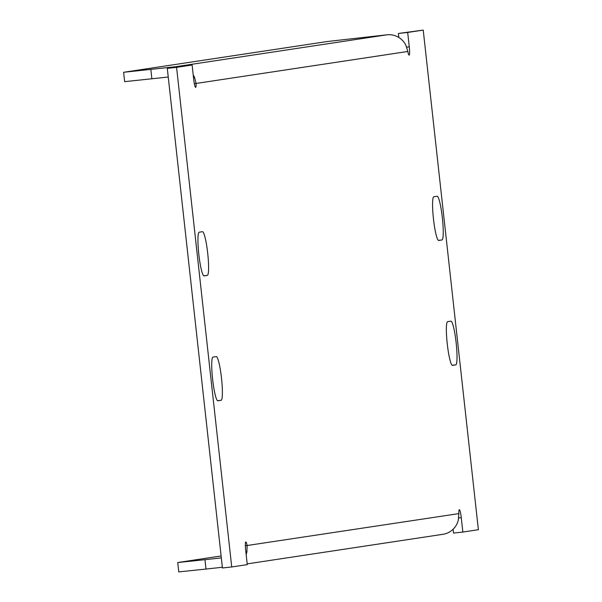 <?xml version="1.0" encoding="UTF-8"?>
<svg xmlns="http://www.w3.org/2000/svg" width="602" height="602" viewBox="0 0 602 602"><rect width="100%" height="100%" fill="white"/><g stroke="black" fill="none" stroke-linecap="round" stroke-linejoin="round"><path stroke-width="0.9" d="M433.478 219.03A21.988 2.829 83.7 0 0 438.677 240.461A21.988 2.829 83.7 0 0 438.692 240.461L441.943 239.972A21.988 2.829 83.7 0 0 442.342 217.751A21.988 2.829 83.7 0 0 437.127 196.252A21.988 2.829 83.7 0 0 437.12 196.26L433.861 196.749A21.988 2.829 83.7 0 0 433.478 219.03M212.626 379.373A21.988 2.829 83.7 0 0 217.826 400.804A21.988 2.829 83.7 0 0 217.841 400.804L221.092 400.315A21.988 2.829 83.7 0 0 221.491 378.094A21.988 2.829 83.7 0 0 216.284 356.595L213.018 357.091A21.988 2.829 83.7 0 0 212.626 379.373M198.841 254.473A21.988 2.829 83.7 0 0 204.04 275.904A21.988 2.829 83.7 0 0 204.055 275.904L207.306 275.415A21.988 2.829 83.7 0 0 207.698 253.186A21.988 2.829 83.7 0 0 202.49 231.695A21.988 2.829 83.7 0 0 202.475 231.695L199.224 232.191A21.988 2.829 83.7 0 0 198.841 254.473M447.263 343.93A21.988 2.829 83.7 0 0 452.463 365.369A21.988 2.829 83.7 0 0 452.478 365.361L455.729 364.872A21.988 2.829 83.7 0 0 456.128 342.651A21.988 2.829 83.7 0 0 450.921 321.159A21.988 2.829 83.7 0 0 450.906 321.159L447.655 321.649A21.988 2.829 83.7 0 0 447.263 343.93M398.84 37.474L398.396 33.464L423.229 30.1L478.379 529.707L462.848 532.055L461.26 517.645A8.165 1.053 83.7 0 0 459.326 509.683A8.165 1.053 83.7 0 0 458.859 513.611L458.318 520.008A18.85 18.692 81.4 0 1 442.929 534.305L247.189 563.878M462.848 532.055L453.554 533.071L453.133 529.233M192.113 65.008L167.288 68.372L222.447 567.979L231.732 566.964L176.574 67.356L192.113 65.008L193.701 79.419A8.165 1.053 83.7 0 0 195.635 87.38A8.165 1.053 83.7 0 0 196.102 83.452L194.326 83.648M178.689 66.649A18.85 18.692 -98.6 0 0 175.611 66.732L123.877 72.248L327.277 41.523L387.026 34.803A18.85 18.692 81.4 0 1 405.914 45.353L407.84 51.471A8.165 1.053 83.7 0 0 409.134 55.136A8.165 1.053 83.7 0 0 409.277 46.858L407.689 32.448L423.229 30.1M221.115 555.97L177.74 562.531L204.958 559.687L205.997 569.056L222.364 567.265M204.958 559.687L221.333 557.896M205.997 569.056L178.771 571.9L177.74 562.531M398.396 33.464L407.689 32.448M167.288 68.372L176.574 67.356M246.143 554.427A18.85 18.692 -98.6 0 0 246.903 551.944L247.121 545.593A8.165 1.053 83.7 0 0 245.827 541.928A8.165 1.053 83.7 0 0 245.676 550.205L247.272 564.616L231.732 566.964M458.859 513.611L245.36 545.781M246.903 551.944L245.842 551.688M407.84 51.471L196.102 83.452L194.506 77.282L193.52 77.763M194.506 77.282A18.85 18.692 -98.6 0 0 193.219 75.024M168.244 77.026L124.652 81.661L123.621 72.293M406.719 47.137L409.277 46.858M452.14 365.271L455.729 364.872M203.717 275.806L207.306 275.415M217.503 400.706L221.092 400.315M438.354 240.364L441.943 239.972M458.732 517.923L461.26 517.645M175.611 66.732L387.026 34.803M150.839 69.448L151.87 78.817"/></g></svg>
